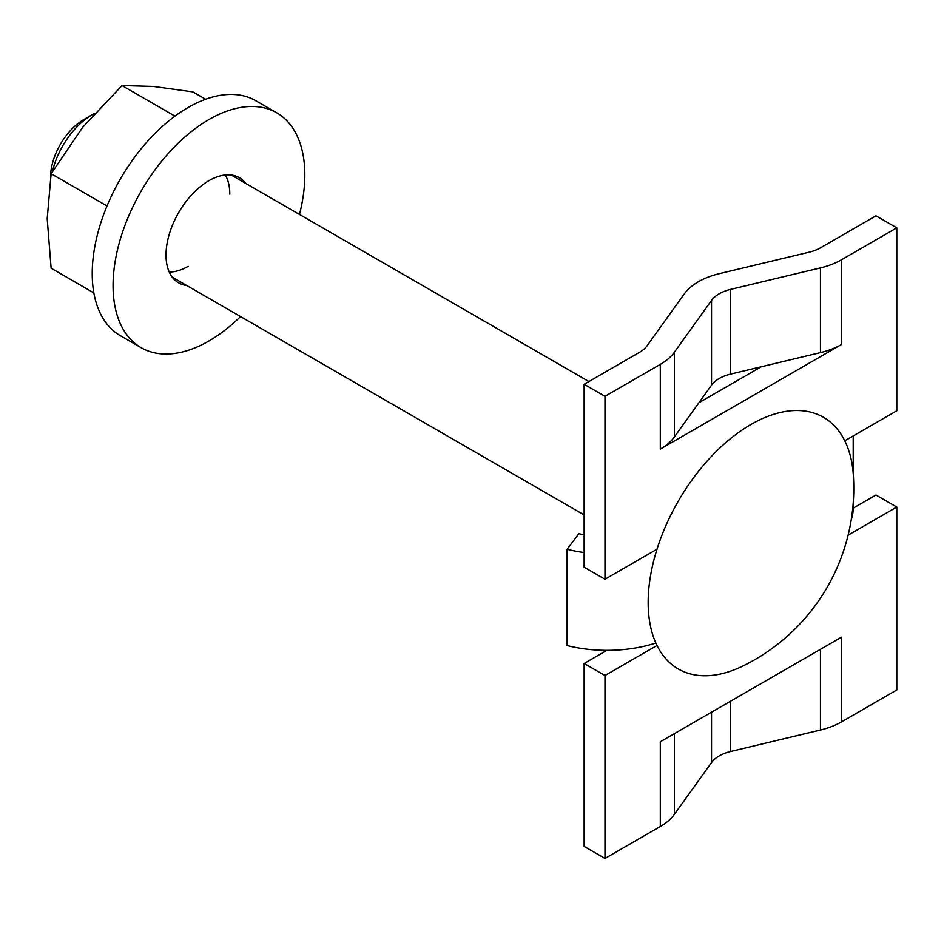 <?xml version="1.0" encoding="UTF-8"?>
<svg xmlns="http://www.w3.org/2000/svg" width="944" height="944" viewBox="0 0 944 944"><rect width="100%" height="100%" fill="white"/><g stroke="black" fill="none" stroke-linecap="round" stroke-linejoin="round"><path stroke-width="1.42" d="M820.442 352.619A64.853 37.441 180 0 0 841.482 344.501L660.304 449.108A64.853 37.441 180 0 0 674.37 436.954L698.902 402.746L761.194 366.791L820.442 352.619L820.442 267.895L730.68 289.36A35.376 20.426 0 0 0 711.54 300.416L674.37 352.23A64.853 37.441 180 0 1 660.304 364.384L604.986 396.315L604.986 579.238L657 549.207M844.786 440.789L896.8 410.77L896.8 227.846L841.482 259.777A64.853 37.441 180 0 1 820.442 267.895M604.986 396.315L584.135 384.291L584.135 567.202L604.986 579.238M820.442 730.019L730.68 751.483A35.376 20.426 180 0 0 711.54 762.528L674.37 814.353A64.853 37.441 180 0 1 660.304 826.496L660.304 741.772L841.482 637.176L841.482 721.9A64.853 37.441 180 0 1 820.442 730.019L820.442 649.33M841.482 721.9L896.8 689.958L896.8 507.034L875.961 495.01L853.199 508.143A100.229 57.867 180 0 1 853.199 508.238A100.229 57.867 180 0 1 851.264 519.566M896.8 507.034L848.113 535.142M655.844 643.029A100.229 57.867 180 0 1 606.898 650.345A100.229 57.867 180 0 1 567.12 645.554L567.12 549.278L578.873 533.667A70.741 40.84 0 0 0 584.135 534.847M584.135 663.479L604.986 675.515L604.986 858.438L584.135 846.402L584.135 663.479L606.898 650.345M657 645.484L604.986 675.515M584.135 552.535A100.229 57.867 180 0 1 567.12 549.278M604.986 858.438L660.304 826.496M698.902 402.746L711.54 385.14A35.376 20.426 180 0 1 730.68 374.084L761.194 366.791M584.135 384.291L639.466 352.348A35.376 20.426 0 0 0 647.136 345.716L684.306 293.903A64.853 37.441 180 0 1 719.399 273.642L809.161 252.178A35.376 20.426 0 0 0 820.631 247.753L875.961 215.81L896.8 227.846M225.274 174.97A58.953 34.043 -60 0 1 229.793 194.145M188.104 266.361A58.953 34.043 -60 0 1 169.236 272.037M205.627 99.25L192.871 91.887L153.506 86.459L122 85.562L82.635 127.369L51.129 173.72L47.2 218.701L51.129 268.214L93.834 292.876M174.959 116.136L122 85.562M107.002 205.981L51.129 173.72M141.152 347.687L120.301 335.651A135.594 78.293 -60 0 1 92.229 273.571A135.594 78.293 -60 0 1 151.418 137.116A135.594 78.293 -60 0 1 255.907 100.784L276.745 112.82A135.594 78.293 120 0 0 172.256 149.152A135.594 78.293 120 0 0 113.068 285.607A135.594 78.293 120 0 0 141.152 347.687A135.594 78.293 120 0 0 240.531 316.559M299.484 214.441A135.594 78.293 120 0 0 304.829 174.9A135.594 78.293 120 0 0 276.745 112.82M186.747 285.513A60.723 35.058 -60 0 1 178.593 282.846A60.723 35.058 -60 0 1 166.014 255.045A60.723 35.058 -60 0 1 192.517 193.933A60.723 35.058 -60 0 1 239.316 177.661A60.723 35.058 -60 0 1 245.7 183.396M648.162 602.449A145.282 83.886 120 0 0 743.636 665.662A198.087 198.087 0 0 0 853.364 475.587A145.282 83.886 120 0 0 750.893 424.517A145.282 83.886 120 0 0 648.162 602.449M50.539 177.354L50.539 177.307A47.165 27.234 120 0 1 83.886 119.534L92.217 114.72A58.953 34.043 -60 0 1 94.376 113.54M52.427 171.513A58.953 34.043 -60 0 1 92.217 114.72M730.68 751.483L730.68 701.144M711.54 762.528L711.54 712.201M674.37 814.353L674.37 733.665M841.482 344.501L841.482 259.777M730.68 374.084L730.68 289.36M711.54 385.14L711.54 300.416M674.37 436.954L674.37 352.23M660.304 449.108L660.304 364.384M853.199 508.238L853.199 503.14M853.199 473.31L853.199 435.939M584.135 514.94L172.197 277.111M588.903 381.541L231.15 174.994"/></g></svg>
